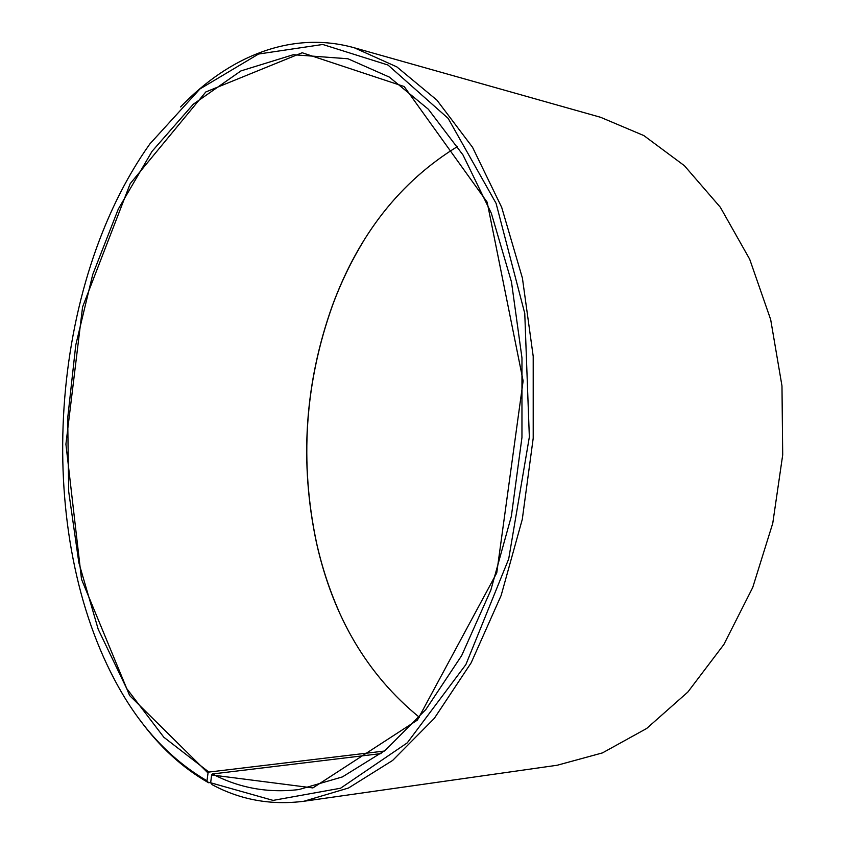 <?xml version="1.0" encoding="UTF-8"?>
<svg xmlns="http://www.w3.org/2000/svg" width="845" height="845" viewBox="0 0 845 845"><rect width="100%" height="100%" fill="white"/><g stroke="black" fill="none" stroke-linecap="round" stroke-linejoin="round"><path stroke-width="1.27" d="M381.148 753.571L212.465 773.978C239.325 788.089 268.161 793.275 298.961 789.547L342.405 776.914L385.352 750.275L425.827 709.546L461.676 655.583L490.808 590.211L511.352 516.274L521.957 437.457L521.967 357.931L511.468 281.913L491.325 213.236L462.997 154.973L428.32 109.216L389.313 77.075L347.939 58.759L293.31 54.714L240.941 70.906L193.294 104.22L152.037 151.35L118.279 209.106L92.718 274.562L75.765 345.056L67.695 418.148L68.688 491.484L78.849 562.717L98.221 629.324L126.687 688.527L163.835 737.241L208.873 772.066L208.028 773.017L206.993 780.801L208.525 782.734L210.701 782.459M457.61 146.449C400.424 181.506 358.713 234.456 332.486 305.309C304.665 383.081 299.352 462.352 316.548 543.145C333.088 616.861 367.353 674.901 419.352 717.278M384.38 751.047L208.873 772.066M212.465 773.978L211.62 774.939L312.882 787.92L417.43 720.067L496.754 572.91L523.129 380.915L487.153 202.156L404.185 86.539L302.183 52.749L205.821 91.947L130.214 183.65L82.578 306.999L65.91 444.185L81.521 579.3L129.623 695.562L208.028 773.017M211.62 774.939L210.658 782.787L273.115 800.395L340.556 788.227L407.248 742.871L465.87 664.592L508.701 558.946L529.35 436.971L524.766 313.432L496.078 203.328L448.167 118.384L388.003 65.044L322.758 44.479L258.559 54.027L199.959 88.947L149.945 143.83C49.496 284.892 33.356 525.611 114.086 678.82C137.967 724.514 168.926 758.514 206.993 780.801M210.658 782.787L212.222 784.73C240.582 799.909 271.118 805.422 303.83 801.271L348.499 788.015L392.65 760.426L434.277 718.408L471.161 662.807L501.138 595.482L522.284 519.358L533.206 438.206L533.206 356.337L522.411 278.068L501.687 207.352L472.556 147.315L436.907 100.122L396.833 66.882L354.33 47.795C291.599 30.209 228.974 56.425 180.598 106.945M139.541 719.454C159.293 746.621 182.298 767.714 208.525 782.734M303.83 801.271L557.214 765.243L602.464 752.895L646.668 728.474L687.819 692.076L723.848 644.524L752.737 587.455L772.763 523.245L782.702 454.937L781.974 385.901L770.682 319.6L749.673 259.183L720.32 207.247L684.387 165.683L643.848 135.58L600.637 117.307L354.33 47.795M363.234 241.607C351.161 261.454 340.957 282.621 332.634 305.087C304.76 383.007 299.436 462.437 316.664 543.377C321.913 566.763 329.201 589.092 338.518 610.375"/></g></svg>
